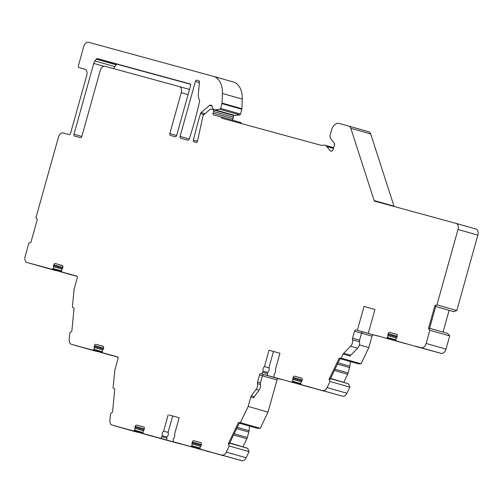 <?xml version="1.0" encoding="UTF-8"?>
<svg xmlns="http://www.w3.org/2000/svg" width="503" height="503" viewBox="0 0 503 503"><rect width="100%" height="100%" fill="white"/><g stroke="black" fill="none" stroke-linecap="round" stroke-linejoin="round"><path stroke-width="0.75" d="M169.379 415.088L179.156 417.742L169.379 415.088M162.356 435.73L166.826 437L166.839 440.106L160.872 438.409L162.356 435.73A3.225 2.125 105.9 0 1 163.651 431.096L168.209 414.761M163.651 431.096L168.115 432.366C168.656 434.183 168.222 435.73 166.826 437M172.686 415.994L168.115 432.366M200.119 448.399L191.467 445.941A1.616 1.063 105.9 0 1 190.379 446.457L173.183 441.766L173.296 438.717A3.225 2.125 105.9 0 0 174.591 434.076L179.156 417.742M76.902 276.134L65.987 273.16L77.097 276.317M113.728 68.672A5.382 3.546 -74.1 0 1 114.791 66.597L116.111 64.805A1.616 1.063 105.9 0 1 117.218 64.271L190.411 84.234M233.222 120.355A1.616 1.063 105.9 0 1 232.939 118.695L233.373 117.142A1.616 1.063 -74.1 0 0 232.788 115.313A1.616 1.063 -74.1 0 0 232.782 115.306L212.939 109.667A1.616 1.063 -74.1 0 0 212.926 109.667L210.952 109.126A1.616 1.063 -74.1 0 0 210.109 109.371L203.602 114.936A1.616 1.063 -74.1 0 0 202.948 116.099L197.522 141.003A1.616 1.063 105.9 0 1 196.025 142.418L194.032 141.871A1.616 1.063 105.9 0 1 194.026 141.871A1.616 1.063 105.9 0 1 193.416 140.142A268.998 177.182 105.9 0 1 200.54 113.596A1.616 1.063 105.9 0 1 201.143 112.628L209.657 105.347A1.616 1.063 105.9 0 1 210.499 105.102L211.493 105.372A1.616 1.063 105.9 0 1 211.499 105.372A1.616 1.063 105.9 0 1 212.153 106.322A5.382 3.546 105.9 0 0 213.53 109.082L214.203 109.597A2.691 1.773 105.9 0 0 214.605 109.799L234.467 115.445A2.691 1.773 105.9 0 0 234.945 115.483L239.705 114.91A1.075 0.71 105.9 0 0 240.491 114.049L241.83 109.264L221.968 103.624L220.635 108.403L240.491 114.049M348.881 126.115L368.686 131.742A5.382 3.546 105.9 0 1 368.712 131.748A5.382 3.546 105.9 0 1 370.686 133.924L350.824 128.278A5.382 3.546 -74.1 0 0 348.856 126.108A5.382 3.546 -74.1 0 0 348.83 126.102L338.965 123.411A8.067 5.313 -74.1 0 0 331.666 129.787L330.301 134.678A4.307 2.836 -74.1 0 0 330.829 138.866L334.3 143.103A1.616 1.063 105.9 0 1 334.501 144.669L333.282 149.033A2.691 1.773 105.9 0 1 330.836 151.151A2.691 1.773 105.9 0 1 330.194 150.718L326.755 146.511A8.067 5.313 105.9 0 0 324.825 145.204A8.067 5.313 105.9 0 0 321.939 145.53L221.873 118.243A1.616 1.063 105.9 0 1 221.867 118.236A1.616 1.063 105.9 0 1 221.194 116.941L241.05 122.581A1.616 1.063 -74.1 0 0 241.277 123.531M370.686 133.924L393.994 206.186A1.616 1.063 -74.1 0 0 394.132 206.488M456.07 223.382L475.876 229.01A5.382 3.546 105.9 0 1 475.901 229.016A5.382 3.546 105.9 0 1 477.85 235.127L456.799 310.521L453.731 311.634L435.699 306.509L453.731 311.634M443.049 332.087L449.122 310.332M415.371 346.146L441.156 353.37A5.382 3.546 105.9 0 0 446.023 349.12L449.713 335.903L447.651 333.395L429.619 328.27M415.333 346.284L418.974 347.158M418.936 347.309L416.44 346.63A1.616 1.063 105.9 0 1 416.427 346.624A1.616 1.063 105.9 0 1 416.421 346.624L396.571 340.984A1.616 1.063 105.9 0 1 396.571 340.984A1.616 1.063 105.9 0 1 395.911 339.99L395.88 339.701A1.616 1.063 105.9 0 1 396.477 337.928A1.616 1.063 105.9 0 0 396.993 336.997L397.232 336.142A1.616 1.063 105.9 0 0 396.647 334.313A1.616 1.063 105.9 0 1 396.647 334.313L389.599 332.389A1.616 1.063 105.9 0 0 388.14 333.665L387.901 334.52A1.616 1.063 105.9 0 0 387.857 335.583A1.616 1.063 105.9 0 1 387.448 337.406L387.279 337.632A1.616 1.063 105.9 0 1 386.185 338.148L406.047 343.794A1.616 1.063 105.9 0 0 406.443 343.788M377.263 335.79L373.459 334.904A1.616 1.063 -74.1 0 0 372 336.18L368.818 347.579L361.053 363.795L358.061 363.776L340.053 358.658M338.047 362.852L349.881 366.209L350.333 361.582M349.881 366.209A5.382 3.546 105.9 0 1 349.78 366.901A5.382 3.546 105.9 0 1 349.623 367.586L348.12 372.956A5.382 3.546 105.9 0 1 347.9 373.622A5.382 3.546 105.9 0 1 347.63 374.263L334.382 370.504M343.838 382.186L347.63 374.263M323.963 390.95L342.568 396.182A5.382 3.546 105.9 0 0 346.944 393.245L349.868 387.134L348.472 383.783L330.584 378.419M323.926 391.095L321.43 390.416A1.616 1.063 105.9 0 1 321.423 390.416A1.616 1.063 105.9 0 1 321.411 390.416L301.567 384.776A1.616 1.063 105.9 0 1 301.561 384.77A1.616 1.063 105.9 0 1 300.901 383.783L300.869 383.493A1.616 1.063 105.9 0 1 301.467 381.72A1.616 1.063 105.9 0 0 301.982 380.79L302.221 379.935A1.616 1.063 105.9 0 0 301.637 378.099A1.616 1.063 105.9 0 1 301.637 378.099L294.588 376.181A1.616 1.063 105.9 0 0 293.13 377.451L292.891 378.306A1.616 1.063 105.9 0 0 292.847 379.369A1.616 1.063 105.9 0 1 292.438 381.192L292.268 381.425A1.616 1.063 105.9 0 1 291.174 381.94L311.036 387.58A1.616 1.063 105.9 0 0 311.439 387.58M251.381 395.811L254.304 396.641A2.691 1.773 105.9 0 0 253.713 397.873L250.79 397.043A2.691 1.773 105.9 0 1 251.381 395.811L256.115 389.385A5.382 3.546 -74.1 0 0 257.479 383.626A2.691 1.773 105.9 0 1 257.574 381.978L259.529 374.98A1.616 1.063 105.9 0 1 260.988 373.704L281.617 379.413M281.529 379.532L278.455 378.696A1.616 1.063 -74.1 0 0 276.99 379.972L268.024 412.095L260.252 428.311L257.259 428.292L239.258 423.174M237.253 427.368L249.079 430.725L249.532 426.098M249.079 430.725A5.382 3.546 105.9 0 1 248.985 431.417A5.382 3.546 105.9 0 1 248.822 432.102L247.325 437.472A5.382 3.546 105.9 0 1 247.105 438.138A5.382 3.546 105.9 0 1 246.835 438.779L233.587 435.02M243.037 446.702L246.835 438.779M223.169 455.466L241.773 460.698A5.382 3.546 105.9 0 0 246.143 457.761L249.073 451.65L247.677 448.299L229.789 442.936M223.125 455.611L220.628 454.932A1.616 1.063 105.9 0 1 220.622 454.932A1.616 1.063 105.9 0 1 220.616 454.932L200.772 449.292A1.616 1.063 105.9 0 1 200.766 449.286A1.616 1.063 105.9 0 1 200.106 448.299L200.075 448.01A1.616 1.063 105.9 0 1 200.666 446.236A1.616 1.063 105.9 0 0 201.187 445.306L201.426 444.451A1.616 1.063 105.9 0 0 200.842 442.615L200.835 442.615A1.616 1.063 105.9 0 1 200.842 442.615M210.638 452.096A1.616 1.063 105.9 0 1 210.235 452.096L173.183 441.766M166.839 440.106L180.822 443.929M180.734 444.048L163.532 439.358A1.616 1.063 105.9 0 1 163.525 439.358A1.616 1.063 105.9 0 1 163.519 439.358M153.541 436.522A1.616 1.063 105.9 0 1 153.138 436.529L133.565 430.996M133.528 431.134L137.696 432.152M137.652 432.303L132 430.763A5.382 3.546 105.9 0 1 131.975 430.75A5.382 3.546 105.9 0 1 131.956 430.744M112.823 355.709A1.616 1.063 105.9 0 1 112.421 355.715L92.841 350.189M92.803 350.321L96.972 351.339M96.934 351.49L91.282 349.95A5.382 3.546 105.9 0 1 91.257 349.943A5.382 3.546 105.9 0 1 91.232 349.937M72.099 274.902A1.616 1.063 105.9 0 1 71.696 274.908L52.123 269.375M52.086 269.514L56.254 270.532M56.21 270.683L46.98 268.162A5.382 3.546 105.9 0 1 46.955 268.156A5.382 3.546 105.9 0 1 46.93 268.149M213.555 76.381L233.222 81.97A21.522 14.172 105.9 0 1 233.317 81.995A21.522 14.172 105.9 0 1 242.264 99.116L222.408 93.47L222.056 103.077A1.616 1.063 -74.1 0 1 222.03 103.348A1.616 1.063 -74.1 0 1 221.968 103.624M241.83 109.264A1.616 1.063 105.9 0 0 241.886 108.994A1.616 1.063 105.9 0 0 241.912 108.717L242.264 99.116M181.275 444.011L207.261 451.26L181.275 444.011M160.872 438.409L143.676 433.718A1.616 1.063 105.9 0 1 143.669 433.718A1.616 1.063 105.9 0 1 143.009 432.725L142.978 432.435A1.616 1.063 105.9 0 1 143.575 430.662A1.616 1.063 105.9 0 0 144.091 429.732L144.33 428.877A1.616 1.063 105.9 0 0 143.745 427.047A1.616 1.063 105.9 0 1 143.745 427.047L136.697 425.123A1.616 1.063 105.9 0 0 135.232 426.399L134.999 427.248A1.616 1.063 105.9 0 0 134.955 428.311A1.616 1.063 105.9 0 1 134.546 430.134L134.37 430.367A1.616 1.063 105.9 0 1 133.282 430.882L112.144 425.117A5.382 3.546 -74.1 0 1 112.119 425.11A5.382 3.546 -74.1 0 1 109.912 420.376L110.572 413.642L112.527 412.202L114.803 388.945L113.081 387.939L114.829 370.089L118.01 358.689A1.616 1.063 105.9 0 0 117.425 356.853L102.958 352.905A1.616 1.063 105.9 0 1 102.945 352.905A1.616 1.063 105.9 0 1 102.285 351.911L102.254 351.628A1.616 1.063 105.9 0 1 102.851 349.855A1.616 1.063 105.9 0 0 103.367 348.919L103.605 348.07A1.616 1.063 105.9 0 0 103.021 346.234A1.616 1.063 105.9 0 1 103.021 346.234L95.972 344.31A1.616 1.063 105.9 0 0 94.514 345.586L94.275 346.441A1.616 1.063 105.9 0 0 94.237 347.504A1.616 1.063 105.9 0 1 93.828 349.327L93.652 349.56A1.616 1.063 105.9 0 1 92.565 350.075L71.42 344.31A5.382 3.546 -74.1 0 1 71.401 344.304A5.382 3.546 -74.1 0 1 69.194 339.563L69.848 332.835L71.81 331.389L74.079 308.132L72.363 307.132L74.104 289.275L77.286 277.876A1.616 1.063 105.9 0 0 76.701 276.046L62.234 272.098A1.616 1.063 105.9 0 1 62.227 272.098A1.616 1.063 105.9 0 1 61.567 271.104L61.536 270.815A1.616 1.063 105.9 0 1 62.133 269.042A1.616 1.063 105.9 0 0 62.649 268.112L62.888 267.256A1.616 1.063 105.9 0 0 62.303 265.427A1.616 1.063 105.9 0 1 62.303 265.427L55.255 263.503A1.616 1.063 105.9 0 0 53.79 264.779L53.557 265.628A1.616 1.063 105.9 0 0 53.513 266.697A1.616 1.063 105.9 0 1 53.104 268.52L52.928 268.747A1.616 1.063 105.9 0 1 51.84 269.262L27.124 262.522A5.382 3.546 -74.1 0 1 27.099 262.516A5.382 3.546 -74.1 0 1 25.15 256.404L28.841 243.194L30.884 242.452L37.297 219.478L35.927 217.805L58.423 137.231A5.382 3.546 -74.1 0 1 63.29 132.981L69.106 134.565A1.616 1.063 105.9 0 0 70.565 133.289L86.767 75.255A5.382 3.546 105.9 0 0 84.818 69.15A5.382 3.546 105.9 0 0 84.793 69.144L78.984 67.559A1.616 1.063 -74.1 0 0 78.984 67.559A1.616 1.063 -74.1 0 1 78.393 65.723L83.743 46.553A5.382 3.546 -74.1 0 1 88.61 42.302L213.366 76.33A21.522 14.172 105.9 0 1 213.461 76.355A21.522 14.172 105.9 0 1 222.408 93.47M147.429 434.781L173.416 442.024L147.429 434.781M241.773 460.698L200.772 449.292M200.596 446.312L192.052 443.885A1.616 1.063 105.9 0 1 192.089 442.822L192.328 441.967A1.616 1.063 105.9 0 1 193.793 440.697L200.835 442.615M192.052 443.885A1.616 1.063 105.9 0 1 191.643 445.708L191.467 445.941M221.194 116.941L213.674 114.885A1.616 1.063 105.9 0 1 213.668 114.885A1.616 1.063 105.9 0 1 213.083 113.056L213.517 111.496A1.616 1.063 -74.1 0 0 212.932 109.667L232.788 115.313M234.945 115.483L215.083 109.836A2.691 1.773 105.9 0 1 214.605 109.799M215.083 109.836L219.849 109.264A1.075 0.71 -74.1 0 0 220.635 108.403M221.911 455.058A5.382 3.546 -74.1 0 0 226.287 452.115L229.217 446.004L228.28 443.772L238.403 422.652L240.396 422.665L260.252 428.311M250.79 397.043L248.161 406.455L240.396 422.665M261.673 373.892L263.157 371.214A3.225 2.125 105.9 0 1 264.446 366.58L268.916 367.85C269.451 369.667 269.023 371.214 267.621 372.484L267.319 373.553L262.855 372.283M269.011 350.245L279.951 353.225L269.011 350.245L264.446 366.58M279.951 353.225L275.386 369.56A3.225 2.125 105.9 0 1 274.097 374.201L273.978 377.25M342.568 396.182L301.567 384.776M322.706 390.542A5.382 3.546 -74.1 0 0 327.082 387.599L330.012 381.488L329.081 379.256L339.198 358.136L341.191 358.149L361.053 363.795M343.134 354.099A2.691 1.773 105.9 0 1 343.75 353.2L350.761 355.187A2.691 1.773 105.9 0 0 350.145 356.093L343.134 354.099L341.191 358.149M343.75 353.2L350.578 346.24A5.382 3.546 -74.1 0 0 352.49 339.833A2.691 1.773 105.9 0 1 352.584 338.186L354.54 331.188A1.616 1.063 105.9 0 1 355.998 329.918L377.225 335.935M364.021 306.453L374.961 309.439L364.021 306.453L357.363 330.289M374.961 309.439L368.303 333.275M441.156 353.37L416.44 346.63M421.3 347.724A5.382 3.546 -74.1 0 0 426.16 343.48L429.851 330.264L428.481 328.591L434.894 305.617L436.944 304.875L456.799 310.521M477.85 235.127L457.994 229.481L436.944 304.875M457.994 229.481A5.382 3.546 -74.1 0 0 456.045 223.376A5.382 3.546 -74.1 0 0 456.02 223.37L374.735 201.194A1.616 1.063 105.9 0 1 374.722 201.194A1.616 1.063 105.9 0 1 374.131 200.546L393.994 206.186M350.824 128.278L374.131 200.546M189.952 83.882A1.616 1.063 105.9 0 1 189.958 83.888A1.616 1.063 105.9 0 1 190.543 85.717L176.654 135.458A1.616 1.063 105.9 0 1 175.195 136.734L170.41 135.433A1.616 1.063 105.9 0 1 170.404 135.426A1.616 1.063 105.9 0 1 169.819 133.597L181.25 92.659A5.382 3.546 -74.1 0 0 179.301 86.554A5.382 3.546 -74.1 0 0 179.275 86.547L105.083 66.314A5.382 3.546 -74.1 0 0 100.216 70.558L81.844 136.37A1.616 1.063 105.9 0 1 80.386 137.64L74.576 136.055A1.616 1.063 105.9 0 1 74.563 136.055A1.616 1.063 105.9 0 1 73.979 134.226L93.753 63.422A5.382 3.546 105.9 0 1 94.929 60.957L96.249 59.165A1.616 1.063 -74.1 0 1 97.356 58.625L189.964 83.888M198.811 80.719A1.616 1.063 105.9 0 1 198.817 80.725A1.616 1.063 105.9 0 1 199.477 82.146L198.364 93.527A10.758 7.086 105.9 0 0 199.458 100.122A1.616 1.063 105.9 0 1 199.578 101.405A268.998 177.182 105.9 0 1 189.241 139.004A1.616 1.063 105.9 0 1 187.814 140.18L180.665 138.231A1.616 1.063 105.9 0 1 180.659 138.224A1.616 1.063 105.9 0 1 180.074 136.395L195.409 81.467A1.616 1.063 105.9 0 1 196.868 80.191L198.811 80.719M282.076 379.495L308.056 386.744L282.076 379.495M263.157 371.214L267.621 372.484M273.487 351.478L268.916 367.85M267.319 373.553L267.634 375.59M349.868 387.134L330.012 381.488M368.818 347.579L359.375 344.895M348.472 383.783L330.471 378.671M339.198 358.136L340.173 358.413L330.056 379.532L329.081 379.256M350.761 355.187L357.589 348.233A5.382 3.546 -74.1 0 0 359.5 341.826A2.691 1.773 105.9 0 1 359.595 340.179L361.544 333.181A1.616 1.063 105.9 0 1 363.003 331.911L355.998 329.918M377.087 335.708L403.066 342.952L377.087 335.708M449.713 335.903L429.851 330.264M428.481 328.591L429.455 328.868L435.868 305.893L434.894 305.617M254.304 396.641L259.039 390.215A5.382 3.546 -74.1 0 0 260.403 384.455A2.691 1.773 105.9 0 1 260.491 382.808L262.447 375.81A1.616 1.063 105.9 0 1 263.905 374.534L260.988 373.704M268.024 412.095L248.161 406.455M249.073 451.65L229.217 446.004M228.28 443.772L229.255 444.048L239.371 422.929L238.403 422.652M247.677 448.299L229.67 443.187M117.627 356.948L102.958 352.905L117.821 357.13M166.524 438.069L162.06 436.799M190.379 446.457L210.235 452.096M143.676 433.718L163.532 439.358L143.669 433.718M133.282 430.882L153.138 436.529M132 430.763L112.144 425.117M201.395 444.545L192.328 441.967M201.131 442.778L193.793 440.697M201.156 445.4L192.089 442.822M200.081 448.11L191.643 445.708M232.939 118.695L213.083 113.056M213.517 111.496L233.373 117.142M197.44 141.286L193.416 140.142M204.011 114.583L200.54 113.596M205.017 113.728L201.143 112.628M212.096 106.039L209.657 105.347M211.612 105.416L210.499 105.102M219.849 109.264L239.705 114.91M241.912 108.717L222.056 103.077M27.099 262.516L46.955 268.156L27.124 262.522M51.84 269.262L71.696 274.908M62.234 272.098L77.104 276.323L62.227 272.098M62.862 267.351L53.79 264.779M62.592 265.59L55.255 263.503M62.617 268.206L53.557 265.628M62.058 269.124L53.513 266.697M61.548 270.916L53.104 268.52M61.58 271.205L52.928 268.747M302.196 380.029L293.13 377.451M301.926 378.262L294.588 376.181M301.957 380.884L292.891 378.306M301.391 381.796L292.847 379.369M300.882 383.594L292.438 381.192M300.913 383.883L292.268 381.425M291.174 381.94L311.036 387.58M263.723 374.509L278.455 378.696M346.944 393.245L327.082 387.599M337.438 364.122L349.623 367.586M348.12 372.956L334.992 369.227M386.185 338.148L406.047 343.794M362.82 331.886L373.459 334.904M397.207 336.243L388.14 333.665M396.936 334.476L389.599 332.389M396.961 337.092L387.901 334.52M396.402 338.01L387.857 335.583M395.892 339.802L387.448 337.406M395.924 340.091L387.279 337.632M446.023 349.12L426.16 343.48M333.451 148.416L326.755 146.511M331.615 151.12L330.194 150.718M354.54 331.188L361.544 333.181M352.584 338.186L359.595 340.179M352.49 339.833L359.5 341.826M350.578 346.24L357.589 348.233M361.538 333.206L372 336.18M259.529 374.98L262.447 375.81M262.44 375.835L276.99 379.972M246.143 457.761L226.287 452.115M236.643 428.638L248.822 432.102M247.325 437.472L234.197 433.743M256.115 389.385L259.039 390.215M257.479 383.626L260.403 384.455M257.574 381.978L260.491 382.808M103.58 348.164L94.514 345.586M103.316 346.397L95.972 344.31M103.341 349.019L94.275 346.441M102.782 349.931L94.237 347.504M102.266 351.723L93.828 349.327M102.298 352.018L93.652 349.56M92.565 350.075L112.421 355.715M91.282 349.95L71.42 344.31M144.304 428.971L135.232 426.399M144.034 427.21L136.697 425.123M144.059 429.826L134.999 427.248M143.5 430.744L134.955 428.311M142.99 432.536L134.546 430.134M143.022 432.825L134.37 430.367M85.321 69.357L78.984 67.559L85.328 69.357M198.974 80.794L196.868 80.191M189.241 138.998L180.074 136.395M199.433 82.611L195.409 81.467M103.87 66.295L93.753 63.422M81.819 136.451L73.979 134.226M179.301 86.554L189.499 89.452L179.32 86.56M188.065 94.595L181.25 92.659M176.635 135.533L169.819 133.597M116.111 64.805L96.249 59.165M114.791 66.597L94.929 60.957M117.218 64.271L97.356 58.625M213.461 76.355L233.317 81.995M301.561 384.77L321.423 390.416M200.766 449.286L220.622 454.932M475.901 229.016L456.045 223.376M324.825 145.204L333.652 147.712M368.712 131.748L348.856 126.108M91.257 349.943L71.401 344.304M131.975 430.75L112.119 425.11"/></g></svg>
